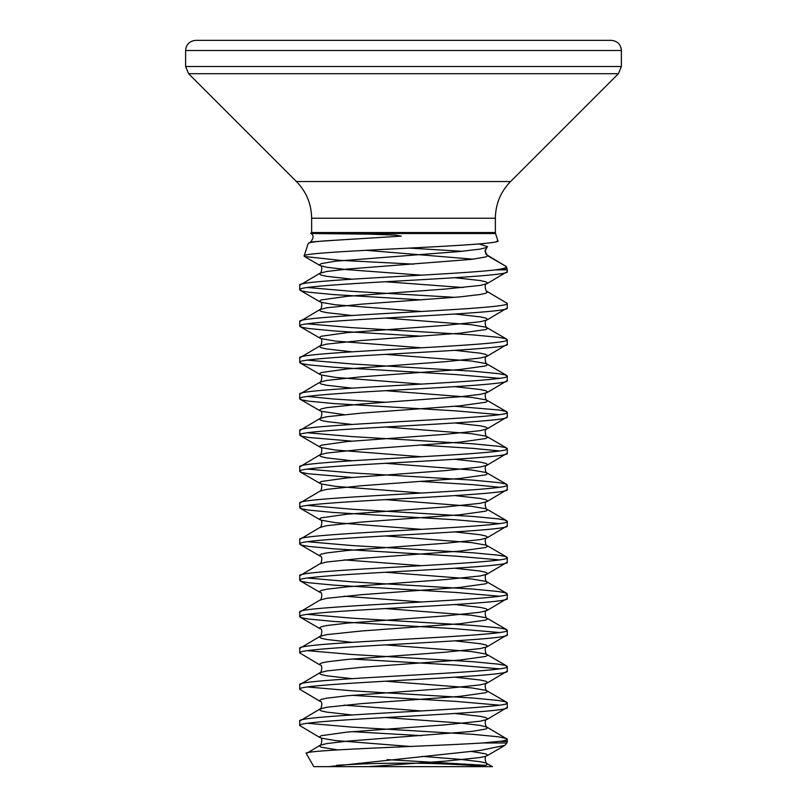 <?xml version="1.0" encoding="UTF-8"?>
<svg xmlns="http://www.w3.org/2000/svg" width="807" height="807" viewBox="0 0 807 807"><rect width="100%" height="100%" fill="white"/><g stroke="black" fill="none" stroke-linecap="round" stroke-linejoin="round"><path stroke-width="1.21" d="M495.367 218.233L311.633 218.233L311.633 232.557L495.367 232.557L495.367 218.233C495.579 203.989 500.643 191.763 510.569 181.545L618.414 73.699L621.39 66.517L621.39 50.508C620.845 44.395 617.456 41.006 611.232 40.35L195.768 40.35C189.544 41.006 186.155 44.395 185.61 50.508L621.39 50.508M311.633 232.557A3.117 3.117 0 0 1 311.472 233.526L368.789 234.141L395.117 235.079L401.19 236.138L334.602 240.284C317.686 241.222 308.889 242.292 308.213 243.492L310.604 241.969L334.602 240.284L310.604 241.969C313.883 237.873 313.883 234.948 310.614 233.193M495.367 232.557A3.117 3.117 0 0 0 495.528 233.526L497.889 240.738C504.839 245.964 299.004 251.048 304.118 256.011L308.213 243.492M496.103 241.767L497.889 240.738M413.688 264.131L340.07 260.338L304.461 256.495L319.996 265.513L319.401 264.827L321.236 263.617L335.46 261.196L459.778 251.512L480.326 249.091L487.004 247.356L484.977 251.209L487.599 255.748L506.342 266.572L486.056 254.397L487.146 254.851L485.673 253.287L485.269 249.565M473.195 259.188L365.823 250.301M495.599 269.871L501.631 268.902C505.021 268.126 506.594 267.349 506.342 266.572L507.099 268.902A3.117 3.117 0 0 1 507.26 269.871L495.599 269.871C452.767 274.995 293.667 280.13 299.74 285.254L319.996 273.22L319.401 273.906L321.236 275.116L326.674 276.327L352.013 279.182M306.287 753.577L313.832 766.65L328.731 766.65L480.226 750.419L504.97 745.335L506.836 742.965L482.979 742.965C428.255 746.394 299.518 749.925 306.287 753.577L319.996 745.315L319.401 746.001L321.236 747.211L337.79 749.905M387.138 759.629L485.844 765.349M507.26 741.401L507.26 739.192C507.23 739.928 504.738 740.665 499.765 741.401L507.26 741.401A3.117 3.117 0 0 1 506.836 742.965M299.74 285.254L299.74 289.794C293.324 283.741 513.676 277.689 507.26 271.636L487.004 283.671L480.326 285.406L445.555 289.037L347.222 296.3L321.236 299.932L319.401 301.142L321.236 302.353L335.46 304.774L421.627 311.482M507.26 271.636L507.26 269.871M507.26 707.416L507.26 702.877C513.676 708.929 293.324 714.982 299.74 721.034L299.74 725.574C293.324 719.521 513.676 713.469 507.26 707.416L487.004 719.451L480.326 721.186L445.555 724.817L347.222 732.08L321.236 735.712L319.401 736.922L321.236 738.133L335.46 740.554L410.309 746.475M385.373 681.199L471.54 687.897L485.764 690.318L487.599 691.528L485.764 692.739L459.778 696.37L361.445 703.633L326.674 707.265L319.996 709L299.74 721.034M507.26 671.101L507.26 666.562C513.676 672.614 293.324 678.667 299.74 684.719L299.74 689.259C293.324 683.206 513.676 677.154 507.26 671.101L487.004 683.136L480.326 684.871L445.555 688.502L347.222 695.765L326.674 698.186L321.236 699.397L319.401 700.607L319.996 701.293C323.466 701.233 320.914 710.331 319.996 709L319.401 709.686L321.236 710.896L326.674 712.107L352.013 714.962M385.373 644.884L471.54 651.582L485.764 654.003L487.599 655.213L485.764 656.424L459.778 660.055L361.445 667.318L326.674 670.95L319.996 672.685L299.74 684.719M507.26 634.786L507.26 630.247C513.676 636.299 293.324 642.352 299.74 648.404L299.74 652.944C293.324 646.891 513.676 640.839 507.26 634.786L487.004 646.821L480.326 648.556L445.555 652.187L347.222 659.45L326.674 661.871L321.236 663.082L319.401 664.292L319.996 664.978C323.466 664.918 320.914 674.016 319.996 672.685L319.401 673.371L321.236 674.581L326.674 675.792L352.013 678.647M385.373 608.569L471.54 615.267L485.764 617.688L487.599 618.898L485.764 620.109L459.778 623.74L361.445 631.003L326.674 634.635L319.996 636.37L299.74 648.404M507.26 598.471L507.26 593.932C513.676 599.984 293.324 606.037 299.74 612.089L299.74 616.629C293.324 610.576 513.676 604.524 507.26 598.471L487.004 610.506L480.326 612.241L445.555 615.872L347.222 623.135L326.674 625.556L321.236 626.767L319.401 627.977L319.996 628.663C323.466 628.603 320.914 637.701 319.996 636.37L319.401 637.056L321.236 638.266L326.674 639.477L352.013 642.332M385.373 572.254L471.54 578.952L485.764 581.373L487.599 582.583L485.764 583.794L459.778 587.425L361.445 594.688L326.674 598.32L319.996 600.055L299.74 612.089M507.26 562.156L507.26 557.617C513.676 563.669 293.324 569.722 299.74 575.774L299.74 580.314C293.324 574.261 513.676 568.209 507.26 562.156L487.004 574.191L480.326 575.926L445.555 579.557L347.222 586.82L326.674 589.241L321.236 590.452L319.401 591.662L319.996 592.348C323.466 592.288 320.914 601.386 319.996 600.055M385.373 535.939L471.54 542.637L485.764 545.058L487.599 546.268L485.764 547.479L459.778 551.11L361.445 558.373L326.674 562.005L319.996 563.74L299.74 575.774M507.26 525.841L507.26 521.302C513.676 527.354 293.324 533.407 299.74 539.459L299.74 543.999C293.324 537.946 513.676 531.894 507.26 525.841L487.004 537.876L480.326 539.611L445.555 543.242L347.222 550.505L326.674 552.926L321.236 554.137L319.401 555.347L319.996 556.033C323.466 555.973 320.914 565.071 319.996 563.74M385.373 499.624L471.54 506.322L485.764 508.743L487.599 509.953L485.764 511.164L459.778 514.795L361.445 522.058L326.674 525.69L319.996 527.425L299.74 539.459M507.26 489.526L507.26 484.987C513.676 491.039 293.324 497.092 299.74 503.144L299.74 507.684C293.324 501.631 513.676 495.579 507.26 489.526L487.004 501.561L480.326 503.296L445.555 506.927L347.222 514.19L321.236 517.822L319.401 519.032L321.236 520.243L335.46 522.664L421.627 529.372M385.373 463.309L471.54 470.007L485.764 472.428L487.599 473.638L485.764 474.849L459.778 478.48L361.445 485.743L326.674 489.375L319.996 491.11L299.74 503.144M507.26 453.211L507.26 448.672C513.676 454.724 293.324 460.777 299.74 466.829L299.74 471.369C293.324 465.316 513.676 459.264 507.26 453.211L487.004 465.246L480.326 466.981L445.555 470.612L347.222 477.875L321.236 481.507L319.401 482.717L321.236 483.928L335.46 486.349L421.627 493.057M385.373 426.994L471.54 433.692L485.764 436.113L487.599 437.323L485.764 438.534L459.778 442.165L361.445 449.428L326.674 453.06L319.996 454.795L299.74 466.829M507.26 416.896L507.26 412.357C513.676 418.409 293.324 424.462 299.74 430.514L299.74 435.054C293.324 429.001 513.676 422.949 507.26 416.896L487.004 428.931L480.326 430.666L445.555 434.297L347.222 441.56L321.236 445.192L319.401 446.402L321.236 447.613L335.46 450.034L421.627 456.742M385.373 390.679L471.54 397.377L485.764 399.798L487.599 401.008L485.764 402.219L459.778 405.85L361.445 413.113L326.674 416.745L319.996 418.48L299.74 430.514M507.26 380.581L507.26 376.042C513.676 382.094 293.324 388.147 299.74 394.199L299.74 398.739C293.324 392.686 513.676 386.634 507.26 380.581L487.004 392.616L480.326 394.351L459.778 396.772L361.445 404.035L326.674 407.666L321.236 408.877L319.401 410.087L321.236 411.298L344.024 414.627M385.373 354.364L471.54 361.062L485.764 363.483L487.599 364.693L485.764 365.904L459.778 369.535L361.445 376.798L326.674 380.43L319.996 382.165L299.74 394.199M507.26 344.266L507.26 339.727C513.676 345.779 293.324 351.832 299.74 357.884L299.74 362.424C293.324 356.371 513.676 350.319 507.26 344.266L487.004 356.301L480.326 358.036L445.555 361.667L347.222 368.93L321.236 372.562L319.401 373.772L321.236 374.983L335.46 377.404L421.627 384.112M385.373 318.049L471.54 324.747L485.764 327.168L487.599 328.378L485.764 329.589L459.778 333.22L361.445 340.483L326.674 344.115L319.996 345.85L299.74 357.884M507.26 307.951L507.26 303.412C513.676 309.464 293.324 315.517 299.74 321.569L299.74 326.109C293.324 320.056 513.676 314.004 507.26 307.951L487.004 319.986L480.326 321.721L445.555 325.352L347.222 332.615L321.236 336.247L319.401 337.457L321.236 338.668L335.46 341.089L421.627 347.797M454.987 277.719L480.326 280.564L485.764 281.774L487.599 282.985L487.004 283.671C483.534 283.61 486.086 292.709 487.004 291.377L487.599 292.063L485.764 293.274L480.326 294.484L459.778 296.905L361.445 304.168L326.674 307.8L319.996 309.535L299.74 321.569M299.74 725.574L319.996 737.608C323.466 737.548 320.914 746.646 319.996 745.315L326.674 743.58L347.222 741.159L471.54 731.475L485.764 729.054L487.599 727.843L487.004 727.157L507.26 739.192M352.013 731.656L421.627 735.671M307.638 723.304L351.62 727.087L472.922 734.35L498.282 736.771L506.776 738.637M299.74 689.259L319.996 701.293M352.013 695.341L455.38 701.364L499.362 705.147M307.638 686.989L351.62 690.772L472.922 698.035L498.282 700.456L504.99 701.666L507.26 702.877M299.74 652.944L319.996 664.978M352.013 659.026L455.38 665.049L499.362 668.832M307.638 650.674L351.62 654.457L472.922 661.72L498.282 664.141L504.99 665.351L507.26 666.562M299.74 616.629L302.01 617.839L308.718 619.05L334.078 621.471L455.38 628.734L499.362 632.517M307.638 614.359L351.62 618.142L472.922 625.405L498.282 627.826L504.99 629.036L507.26 630.247M299.74 580.314L302.01 581.524L308.718 582.735L334.078 585.156L455.38 592.419L499.362 596.202M307.638 578.044L351.62 581.827L472.922 589.09L498.282 591.511L504.99 592.721L507.26 593.932M299.74 543.999L302.01 545.209L308.718 546.42L334.078 548.841L455.38 556.104L499.362 559.887M307.638 541.729L351.62 545.512L472.922 552.775L498.282 555.196L504.99 556.406L507.26 557.617M299.74 507.684L302.01 508.894L308.718 510.105L334.078 512.526L455.38 519.789L499.362 523.572M307.638 505.414L351.62 509.197L472.922 516.46L498.282 518.881L504.99 520.091L507.26 521.302M299.74 471.369L302.01 472.579L308.718 473.79L352.013 477.451M421.627 481.466L472.922 484.684L499.362 487.257M307.638 469.099L351.62 472.882L472.922 480.145L498.282 482.566L504.99 483.776L507.26 484.987M299.74 435.054L302.01 436.264L308.718 437.475L352.013 441.136M421.627 445.151L472.922 448.369L499.362 450.942M307.638 432.784L351.62 436.567L472.922 443.83L498.282 446.251L504.99 447.461L507.26 448.672M299.74 398.739L302.01 399.949L308.718 401.16L334.078 403.581L455.38 410.844L499.362 414.627M307.638 396.469L334.078 399.041L385.373 402.269M454.987 406.284L498.282 409.936L504.99 411.146L507.26 412.357M299.74 362.424L302.01 363.634L308.718 364.845L334.078 367.266L455.38 374.529L499.362 378.312M307.638 360.154L351.62 363.937L472.922 371.2L498.282 373.621L504.99 374.831L507.26 376.042M299.74 326.109L302.01 327.319L308.718 328.53L334.078 330.951L421.627 336.206M307.638 323.839L351.62 327.622L472.922 334.885L498.282 337.306L504.99 338.516L507.26 339.727M299.74 289.794L302.01 291.004L308.718 292.215L334.078 294.636L421.627 299.891M307.638 287.524L351.62 291.307L454.987 297.339M487.004 291.377L507.26 303.412M422.283 756.381L459.778 759.316L480.326 761.737L485.764 762.948L492.472 766.65L360.729 766.65M482.566 766.176A1037.57 1037.57 0 0 0 336.64 765.308M483.867 766.65L328.731 766.65M482.979 742.965L498.948 741.401M479.096 243.926L487.599 246.67L486.359 247.668M487.599 255.748L487.146 254.851L487.599 255.748L485.764 256.959L471.54 259.38L347.222 269.064L326.674 271.485L319.996 273.22C320.914 274.551 323.466 265.453 319.996 265.513L326.674 267.248L347.222 269.669L421.627 275.167M462.29 251.28L409.078 248.092L462.29 251.28M495.528 233.526L311.472 233.526M311.633 218.233C311.421 203.989 306.357 191.763 296.431 181.545L510.569 181.545M296.431 181.545L188.586 73.699L618.414 73.699M188.586 73.699L185.61 66.517L621.39 66.517M454.987 314.034L480.326 316.879L485.764 318.089L487.599 319.3L487.004 319.986C483.534 319.925 486.086 329.024 487.004 327.692L506.776 339.172M454.987 350.349L480.326 353.194L485.764 354.404L487.599 355.615L487.004 356.301C483.534 356.24 486.086 365.339 487.004 364.007L506.776 375.487M454.987 386.664L480.326 389.509L485.764 390.719L487.599 391.93L487.004 392.616C483.534 392.555 486.086 401.654 487.004 400.322L506.776 411.802M454.987 422.979L480.326 425.824L485.764 427.034L487.599 428.245L487.004 428.931C483.534 428.87 486.086 437.969 487.004 436.637L506.776 448.117M454.987 459.294L480.326 462.139L485.764 463.349L487.599 464.56L487.004 465.246C483.534 465.185 486.086 474.284 487.004 472.952L506.776 484.432M454.987 495.609L480.326 498.454L485.764 499.664L487.599 500.875L487.004 501.561C483.534 501.5 486.086 510.599 487.004 509.267L506.776 520.747M454.987 531.924L480.326 534.769L485.764 535.979L487.599 537.19L487.004 537.876C483.534 537.815 486.086 546.914 487.004 545.582L506.776 557.062M344.024 559.887L421.627 565.687M454.987 568.239L480.326 571.084L485.764 572.294L487.599 573.505L487.004 574.191C483.534 574.13 486.086 583.229 487.004 581.897L506.776 593.377M344.024 596.202L421.627 602.002M454.987 604.554L480.326 607.399L485.764 608.609L487.599 609.82L487.004 610.506C483.534 610.445 486.086 619.544 487.004 618.212L506.776 629.692M454.987 640.869L480.326 643.714L485.764 644.924L487.599 646.135L487.004 646.821C483.534 646.76 486.086 655.859 487.004 654.527L506.776 666.007M454.987 677.184L480.326 680.029L485.764 681.239L487.599 682.45L487.004 683.136C483.534 683.075 486.086 692.174 487.004 690.842L506.776 702.322M344.024 705.147L421.627 710.947M454.987 713.499L480.326 716.344L485.764 717.554L487.599 718.765L487.004 719.451C483.534 719.39 486.086 728.489 487.004 727.157L480.326 725.422L459.778 723.001L385.373 717.514M471.661 751.468L485.764 753.869L487.599 755.08L485.764 756.29L480.326 757.501L445.555 761.132L369.465 766.569M385.373 281.734L462.976 287.524M300.224 290.359L319.996 301.828C323.466 301.768 320.914 310.866 319.996 309.535L319.401 310.221L321.236 311.431L326.674 312.642L352.013 315.497M300.224 326.674L319.996 338.143C323.466 338.083 320.914 347.181 319.996 345.85L319.401 346.536L321.236 347.746L326.674 348.957L352.013 351.812M300.224 362.989L319.996 374.458C323.466 374.398 320.914 383.496 319.996 382.165L319.401 382.851L321.236 384.061L326.674 385.272L352.013 388.127M300.224 399.304L319.996 410.773C323.466 410.713 320.914 419.811 319.996 418.48L319.401 419.166L321.236 420.376L326.674 421.587L352.013 424.442M300.224 435.619L319.996 447.088C323.466 447.028 320.914 456.126 319.996 454.795L319.401 455.481L321.236 456.691L326.674 457.902L352.013 460.757M504.98 745.335L487.004 755.766C483.534 755.705 486.086 764.804 487.004 763.472L487.599 764.158L485.764 765.369L480.407 766.569M501.631 268.902L507.099 268.902M185.61 66.517L185.61 50.508M300.224 471.934L319.996 483.403C323.466 483.343 320.914 492.441 319.996 491.11M300.224 508.249L319.996 519.718C323.466 519.658 320.914 528.756 319.996 527.425M300.224 617.194L319.996 628.663M300.224 580.879L319.996 592.348M300.224 544.564L319.996 556.033"/></g></svg>
